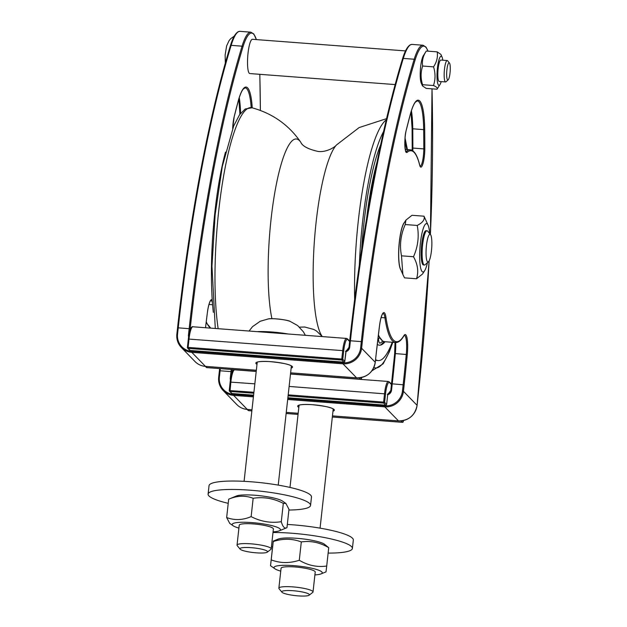 <?xml version="1.0" encoding="UTF-8"?>
<svg xmlns="http://www.w3.org/2000/svg" width="627" height="627" viewBox="0 0 627 627"><rect width="100%" height="100%" fill="white"/><g stroke="black" fill="none" stroke-linecap="round" stroke-linejoin="round"><path stroke-width="0.94" d="M383.81 341.543A101.66 20.009 -85.7 0 1 380.479 345.101M378.473 339.097A11.31 2.226 94.3 0 0 380.166 343.087A13.637 13.637 0 0 0 382.752 341.119M428.915 235.211A13.888 2.735 -85.7 0 1 430.53 234.623A13.888 2.735 -85.7 0 1 431.682 248.355A13.888 2.735 -85.7 0 1 428.468 261.749A13.888 2.735 -85.7 0 1 426.039 251.921A13.888 2.735 -85.7 0 1 428.915 235.211M430.53 234.623L427.685 231.167A17.18 3.378 94.3 0 0 427.034 230.767A17.18 3.378 94.3 0 0 425.686 231.896A17.18 3.378 94.3 0 0 422.175 250.886A17.18 3.378 94.3 0 0 424.432 265.033A17.18 3.378 94.3 0 0 425.137 264.735L428.468 261.749M437.043 89.214C437.873 88.141 436.682 86.91 433.469 85.531L422.582 84.7L422.457 85.852L426.156 88.391L437.043 89.214L440.029 84.488A14.601 2.876 94.3 0 0 441.196 81.62M433.469 85.531C435.514 79.457 435.53 73.234 433.539 66.854L422.653 66.031C420.607 72.097 420.584 78.328 422.582 84.7M433.539 66.854C436.776 62.01 437.991 57.01 437.184 51.861L426.297 51.038L423.311 55.764A14.601 2.876 -85.7 0 0 420.592 80.522A14.601 2.876 -85.7 0 0 421.242 83.07L422.457 85.852M426.297 51.038C423.06 55.881 421.846 60.874 422.653 66.031M437.184 51.861L440.883 54.4L442.098 57.19A14.601 2.876 94.3 0 0 438.14 63.272A14.601 2.876 94.3 0 0 437.38 81.8A14.601 2.876 94.3 0 0 440.029 84.488M442.819 60.208A14.601 2.876 94.3 0 0 442.098 57.19M447.686 60.866A10.737 2.116 94.3 0 0 447.623 60.788A10.737 2.116 94.3 0 0 447.216 60.537L440.883 60.059A10.737 2.116 94.3 0 0 438.069 69.354A10.737 2.116 94.3 0 0 438.79 81.142A10.737 2.116 94.3 0 0 439.253 81.471L445.593 81.949A10.737 2.116 94.3 0 0 446.032 81.769L448.164 79.856A8.629 1.701 -85.7 0 1 446.769 71.274A8.629 1.701 -85.7 0 1 449.441 62.998A8.629 1.701 -85.7 0 1 449.496 63.061A8.629 1.701 -85.7 0 1 450.147 71.666A8.629 1.701 -85.7 0 1 448.164 79.856M349.733 340.822A493.911 97.209 94.3 0 1 402.518 59.001A0.862 0.627 16.9 0 1 403.294 58.413L414.212 59.244A0.862 0.627 16.9 0 1 415.113 59.957A0.862 0.635 -162.8 0 0 414.212 59.236A494.774 97.373 94.3 0 0 361.324 341.613L350.407 340.782A494.774 97.373 -85.7 0 1 403.294 58.413L403.294 58.405A0.862 0.635 -162.8 0 0 402.534 58.813L402.534 58.813C380.62 130.808 361.669 231.998 349.709 340.853L349.02 347.233M346.457 350.806L349.02 347.295A4.295 4.146 135.8 0 1 346.457 350.806L345.461 351.355M360.619 348.024L361.614 348.251L375.252 362.281A17.18 16.592 135.8 0 1 356.591 377.838L342.961 363.809A17.18 16.592 -44.2 0 0 361.614 348.251L362.32 341.833L361.324 341.613L360.619 348.024A16.318 15.761 135.8 0 1 342.898 362.806L191.737 351.339A16.318 15.761 135.8 0 1 177.551 334.136L178.256 327.725A494.774 97.373 -85.7 0 1 231.144 45.356L242.061 46.186A0.862 0.627 16.9 0 1 242.962 46.9A0.862 0.635 -162.8 0 0 242.061 46.179L231.144 45.348A0.862 0.635 -162.8 0 0 230.383 45.755A0.862 0.627 16.9 0 1 231.144 45.356A60.129 11.835 -85.7 0 1 239.961 31.35L250.878 32.181A60.129 11.835 94.3 0 0 242.061 46.179L242.061 46.186A494.774 97.373 94.3 0 0 189.174 328.548L188.468 334.967A5.157 4.977 -44.2 0 0 188.609 336.84M177.582 327.764A493.911 97.209 94.3 0 1 230.368 45.943A0.862 0.627 16.9 0 1 230.383 45.755C208.47 117.743 189.519 218.933 177.559 327.788L176.869 334.175L177.551 334.136M388.285 393.858L390.848 390.347A4.295 4.146 135.8 0 1 388.285 393.858L387.29 394.407M395.167 84.582L249.82 73.563A17.18 3.378 -85.7 0 1 247.634 66.313A17.18 3.378 -85.7 0 1 248.707 48.436A17.18 3.378 -85.7 0 1 252.422 39.297L405.52 50.912M404.509 222.342A24.484 4.82 94.3 0 0 402.918 225.015A24.484 4.82 94.3 0 0 398.725 249.64A24.484 4.82 94.3 0 0 400.896 269.963M405.23 224.537C400.7 234.717 399.454 245.141 401.492 255.824L402.879 274.493L400.441 268.928A24.406 4.804 -85.7 0 1 398.905 248.033A24.406 4.804 -85.7 0 1 402.996 225.093A24.406 4.804 -85.7 0 1 403.906 223.298L405.912 220.116L405.23 224.537L417.229 225.446C422.77 222.616 425.028 219.528 424.001 216.197L428.131 225.265A24.265 4.773 94.3 0 0 427.575 224.278A24.265 4.773 94.3 0 0 419.878 249.138A24.265 4.773 94.3 0 0 424.691 270.637A24.265 4.773 94.3 0 0 427.457 262.658M361.434 378.543L361.442 378.489A0.862 0.831 135.8 0 1 360.509 379.264L360.572 379.264M206.894 367.61L206.832 367.602A0.862 0.831 135.8 0 1 206.314 367.359L205.358 366.38M344.779 361.403L344.787 361.348A0.862 0.831 135.8 0 1 343.855 362.124L343.917 362.124M190.24 350.469L188.163 348.393L341.84 360.047A0.862 0.831 -44.2 0 0 342.773 359.271L341.778 359.052L341.84 360.047L343.855 362.124L190.177 350.462A0.862 0.831 135.8 0 1 189.652 350.219L187.638 348.15A0.862 0.831 -44.2 0 0 188.163 348.393L188.1 347.389L187.418 347.483A0.862 0.831 -44.2 0 0 187.638 348.15A0.862 0.862 0 0 1 187.402 347.452L188.335 339.042L187.426 347.429M402.487 420.725L403.279 421.532L403.38 420.552L403.279 421.532A0.862 0.831 135.8 0 1 402.346 422.316L402.401 422.316M248.723 410.661L248.668 410.654A0.862 0.831 135.8 0 1 248.143 410.411L247.187 409.431M386.608 404.454L386.624 404.391A0.862 0.831 135.8 0 1 385.691 405.175L385.746 405.175M288.083 395.849L383.677 403.098A0.862 0.831 -44.2 0 0 384.61 402.322L383.614 402.095L383.677 403.098L385.691 405.175L287.879 397.753L385.715 405.191A0.862 0.862 0 0 0 386.632 404.423L387.564 396.005L386.624 404.391L384.61 402.322L385.534 393.905A14.17 2.79 -85.7 0 1 389.626 382.65L391.467 384.547M253.911 392.259L229.247 390.535A0.862 0.831 -44.2 0 0 229.999 391.444L230.861 382.023A15.032 2.955 -85.7 0 1 234.71 369.828L256.208 371.458M232.068 393.521L232.037 393.529A0.862 0.831 135.8 0 1 231.488 393.27L229.474 391.201A0.862 0.862 0 0 1 229.239 390.503L230.164 382.086L254.844 383.842M231.488 393.27A0.862 0.862 0 0 0 232.037 393.529L253.59 395.167L232.014 393.513L229.999 391.444L253.802 393.247M273.074 531.853A24.265 4.075 -173.7 0 0 279.227 530.85A24.265 4.075 -173.7 0 0 256.757 523.051A24.265 4.075 -173.7 0 0 233.134 525.755L229.741 523.396L226.66 517.518L228.683 499.178L236.418 496.012A24.265 4.075 6.3 0 1 259.782 495.698A24.265 4.075 6.3 0 1 282.511 501.098L285.896 503.457L283.31 503.371C273.623 498.387 263.575 496.686 253.159 498.285C245.369 495.291 237.202 495.589 228.683 499.178M226.66 517.518C234.451 520.512 242.618 520.214 251.137 516.624C260.824 521.609 270.872 523.302 281.288 521.703C282.816 526.986 284.705 528.976 286.962 527.675L288.984 509.343L285.896 503.457M279.227 530.85L286.962 527.675M281.288 521.703L283.31 503.371M251.137 516.624L253.159 498.285M233.134 525.755A24.265 4.075 -173.7 0 0 237.884 527.777A24.265 4.075 -173.7 0 0 238.918 528.083M267.314 552.144L270.888 549.37A17.18 2.884 -173.7 0 0 271.185 548.907L273.388 528.992A17.18 2.884 -173.7 0 0 261.812 524.948A17.18 2.884 -173.7 0 0 242.586 523.906A17.18 2.884 -173.7 0 0 239.232 525.222L237.037 545.137A17.18 2.884 -173.7 0 0 237.233 545.655L240.11 549.142A13.888 2.336 6.3 0 1 254.013 547.927A13.888 2.336 6.3 0 1 267.314 552.144A13.888 2.336 6.3 0 1 264.853 552.842A13.888 2.336 6.3 0 1 250.447 552.175A13.888 2.336 6.3 0 1 240.11 549.142M271.185 548.907A17.18 2.884 -173.7 0 0 259.617 544.863A17.18 2.884 -173.7 0 0 240.384 543.821A17.18 2.884 -173.7 0 0 237.037 545.137M314.903 574.904A24.265 4.075 -173.7 0 0 321.055 573.893A24.265 4.075 -173.7 0 0 298.593 566.103A24.265 4.075 -173.7 0 0 274.971 568.807L270.535 565.726L272.596 546.932L273.278 541.093L278.255 539.063A24.265 4.075 6.3 0 1 301.611 538.75A24.265 4.075 6.3 0 1 324.339 544.15L328.728 547.692C319.95 542.48 310.812 540.56 301.305 541.932C292.315 538.515 282.957 538.381 273.239 541.548L271.209 559.887C280.206 563.305 289.556 563.43 299.283 560.264L301.305 541.932M270.574 565.272L271.209 559.887M299.283 560.264C308.061 565.476 317.199 567.396 326.706 566.024L326.071 571.409M326.706 566.024L328.728 547.692M274.971 568.807A24.265 4.075 -173.7 0 0 277.016 569.872A24.265 4.075 -173.7 0 0 280.755 571.134M309.142 595.195L312.716 592.421A17.18 2.884 -173.7 0 0 313.022 591.959L315.216 572.043A17.18 2.884 -173.7 0 0 314.911 571.401A17.18 2.884 -173.7 0 0 296.665 567.106A17.18 2.884 -173.7 0 0 281.068 568.274L278.866 588.189A17.18 2.884 -173.7 0 0 279.062 588.706L281.946 592.194A13.888 2.336 6.3 0 1 295.842 590.979A13.888 2.336 6.3 0 1 309.142 595.195A13.888 2.336 6.3 0 1 295.599 595.65A13.888 2.336 6.3 0 1 282.04 592.296A13.888 2.336 6.3 0 1 281.946 592.194M313.022 591.959A17.18 2.884 -173.7 0 0 312.708 591.316A17.18 2.884 -173.7 0 0 294.463 587.021A17.18 2.884 -173.7 0 0 278.866 588.189M228.22 503.34A51.539 8.66 6.3 0 1 208.101 494.1L209.034 485.682A51.539 8.66 6.3 0 1 261.208 482.727A51.539 8.66 6.3 0 1 311.486 496.992L310.561 505.409A51.539 8.66 6.3 0 1 300.874 509.312A51.539 8.66 6.3 0 1 288.906 510.041M208.101 494.1A51.539 8.66 6.3 0 1 260.283 491.145A51.539 8.66 6.3 0 1 310.561 505.409M287.315 524.454A51.539 8.66 6.3 0 1 353.322 540.043L352.39 548.46A51.539 8.66 6.3 0 1 350.971 550.185A51.539 8.66 6.3 0 1 328.133 553.1M272.596 546.971A51.539 8.66 6.3 0 1 271.428 546.713M272.996 532.503A51.539 8.66 6.3 0 1 325.891 537.825A51.539 8.66 6.3 0 1 352.39 548.46M447.216 60.537A10.737 2.116 94.3 0 0 444.41 69.84A10.737 2.116 94.3 0 0 445.123 81.62A10.737 2.116 94.3 0 0 445.593 81.949M427.034 230.767L426.054 230.697A17.18 3.378 94.3 0 0 421.744 243.887A17.18 3.378 94.3 0 0 423.452 264.955L424.432 265.033M405.912 220.116L412.002 215.288L424.001 216.197M424.691 270.637L422.598 273.944L416.516 278.772C418.789 271.671 417.778 264.328 413.491 256.733C418.021 246.552 419.267 236.128 417.229 225.446M402.879 274.493L404.517 277.863L416.516 278.772M401.492 255.824L413.491 256.733M429.66 233.573A24.265 4.773 94.3 0 0 428.131 225.265M385.072 341.731A100.5 19.782 -85.7 0 1 382.204 344.395A100.5 19.782 -85.7 0 1 377.274 344.419M366.63 218.384A115.964 22.823 -85.7 0 1 377.039 162.103M404.854 141.882A115.964 22.823 -85.7 0 1 406.852 149.555M392.236 342.271A115.964 22.823 -85.7 0 1 378.191 360.588A115.964 22.823 -85.7 0 1 375.565 359.577M361.661 249.389A115.964 22.823 -85.7 0 1 380.652 144.829M378.191 360.588L376.09 360.431A115.964 22.823 -85.7 0 1 375.479 360.337M213.321 312.387A115.964 22.823 -85.7 0 1 225.485 152.102M219.379 377.188L218.698 377.282A17.18 16.592 -44.2 0 0 223.173 390.527A17.18 16.592 -44.2 0 0 233.636 395.386L233.573 394.391A16.318 15.761 135.8 0 1 219.379 377.188L220.093 370.776L219.395 370.839L219.638 368.59A418.319 82.325 -85.7 0 1 219.411 370.816L218.705 377.227M240.572 113.354A47.244 9.295 94.3 0 0 239.255 97.671M252.25 107.844A48.107 9.468 94.3 0 0 238.111 101.433A0.862 0.58 -165.1 0 1 238.103 101.598C239.812 95.32 241.536 91.15 243.268 89.073L245.181 87.843A47.244 9.295 -85.7 0 1 251.192 107.617M410.27 114.498A456.973 89.935 94.3 0 0 406.351 129.656A13.747 2.704 94.3 0 0 404.854 145.503A13.747 2.704 94.3 0 0 407.213 152.283A95.774 18.849 -85.7 0 1 419.643 165.073A13.747 2.704 94.3 0 0 422.864 164.039A13.747 2.704 94.3 0 0 424.816 148.662A456.973 89.935 94.3 0 0 424.698 129.35A48.107 9.468 94.3 0 0 410.27 114.498A0.862 0.58 -165.1 0 1 410.254 114.655C411.963 108.385 413.687 104.207 415.419 102.13L417.331 100.908A47.244 9.295 -85.7 0 1 423.68 129.624L412.762 128.794A47.244 9.295 94.3 0 0 411.406 110.728M176.869 334.23A17.18 16.592 -44.2 0 0 181.336 347.483A17.18 16.592 -44.2 0 0 191.799 352.343L205.437 366.372A17.18 16.592 135.8 0 1 194.973 361.513L181.336 347.483C177.88 343.776 176.383 339.348 176.853 334.199L176.869 334.23M220.328 368.637A417.464 82.161 94.3 0 1 220.093 370.776L231.01 371.599L230.297 378.018A5.157 4.977 -44.2 0 0 230.446 379.891M231.245 369.468A417.464 82.161 -85.7 0 1 231.01 371.599L232.006 371.827A418.319 82.325 94.3 0 0 232.249 369.546M208.979 304.463L212.584 304.738M210.907 328.14A96.636 19.022 -85.7 0 1 206.252 321.784M212.216 299.73A18.042 3.55 94.3 0 0 207.333 312.912L207.341 312.951C208.156 306.948 209.175 302.951 210.382 300.96L210.891 300.357A17.18 3.378 -85.7 0 1 212.443 302.935M219.395 370.839L218.682 377.25C218.212 382.399 219.709 386.82 223.173 390.527L236.81 404.564A17.18 16.592 135.8 0 0 247.265 409.423L251.976 409.792L247.265 409.423L233.636 395.386L253.402 396.891M287.683 399.493L384.79 406.86A17.18 16.592 -44.2 0 0 403.443 391.303L404.156 384.884A418.319 82.325 94.3 0 0 407.276 354.568A18.042 3.55 94.3 0 0 403.866 335.68A95.774 18.849 -85.7 0 1 385.942 317.238A18.042 3.55 94.3 0 0 379.484 325.969A418.319 82.325 94.3 0 0 375.957 355.87L375.26 362.312L375.957 355.87M403.866 335.68A0.862 0.784 -149 0 1 403.764 336.064L404.384 335.335A17.18 3.378 -85.7 0 1 406.272 354.412A417.464 82.161 -85.7 0 1 403.161 384.664L402.448 391.076A16.318 15.761 135.8 0 1 384.727 405.857L384.79 406.86L398.482 420.897M384.727 405.857L287.793 398.506M253.512 395.903L233.573 394.391M402.448 391.076L403.443 391.303L417.08 405.332A17.18 16.592 135.8 0 1 398.427 420.889L332.459 415.881L398.451 420.905C408.757 420.686 414.972 415.505 417.096 405.363L417.778 398.976M387.784 394.72A5.157 4.977 -44.2 0 0 391.53 390.245L392.243 383.834L404.156 384.884M395.661 342.53A17.18 3.378 94.3 0 1 395.355 353.581L394.673 353.612A418.319 82.325 -85.7 0 1 391.561 383.873L392.243 383.834A417.464 82.161 94.3 0 0 395.355 353.581L407.276 354.568M379.484 325.969L379.5 326.016C380.315 320.005 381.326 316.008 382.533 314.025L383.042 313.414A17.18 3.378 -85.7 0 1 384.939 317.811A0.862 0.635 -8.4 0 0 385.942 317.238M381.13 317.521L384.939 317.811A96.636 19.022 94.3 0 0 395.613 342.53L384.696 341.699A96.636 19.022 -85.7 0 1 378.41 334.842M375.949 355.924L379.5 326.016M356.653 377.846L290.63 372.838L356.622 377.854C366.928 377.634 373.143 372.454 375.26 362.312M256.349 370.236L205.437 366.372L256.341 370.243M205.491 366.38L205.468 366.387C201.345 366.027 197.85 364.405 194.973 361.513M176.853 334.199L177.559 327.788L190.169 328.775A493.911 97.209 -85.7 0 1 242.962 46.9A59.267 11.662 -85.7 0 1 256.341 39.595M349.701 347.201L350.407 340.782L349.709 340.853L349.004 347.264L349.701 347.201A5.157 4.977 -44.2 0 1 345.947 351.669M403.294 58.405A60.129 11.835 -85.7 0 1 412.111 44.407L423.029 45.238A60.129 11.835 94.3 0 0 414.212 59.236L403.294 58.405M188.468 334.967L188.907 335.022M189.981 330.46L190.169 328.775M259.805 74.315A493.911 97.209 -85.7 0 1 260.385 110.415L259.829 74.315M362.32 341.833A493.911 97.209 -85.7 0 1 415.113 59.957A59.267 11.662 -85.7 0 1 427.982 51.163M191.737 351.339L191.799 352.343L342.961 363.809L342.898 362.806M247.297 409.439L247.328 409.423C243.174 409.078 239.679 407.456 236.81 404.564M298.178 413.287L286.265 412.378M430.428 234.498L432.011 88.83A493.911 97.209 -85.7 0 1 430.412 234.482M429.127 260.832A493.911 97.209 -85.7 0 1 417.786 398.913M230.736 378.065L230.297 378.018M231.818 373.512L232.006 371.827M207.333 312.912A418.319 82.325 94.3 0 0 205.523 327.733L207.341 312.951M391.53 390.245L390.833 390.315L394.665 353.597L395.002 342.483A18.042 3.55 -85.7 0 1 394.681 353.581M391.546 383.896L390.856 390.284M332.984 411.155A18.465 3.104 -173.7 0 0 316.369 405.058A18.465 3.104 -173.7 0 0 298.828 407.385M298.977 406.061A17.611 2.963 6.3 0 1 298.907 405.99A17.611 2.963 6.3 0 1 298.617 405.457M333.611 409.321A17.611 2.963 6.3 0 1 333.125 409.831M291.147 368.104A18.465 3.104 -173.7 0 0 274.54 362.006A18.465 3.104 -173.7 0 0 256.999 364.334M257.141 363.009A17.611 2.963 6.3 0 1 257.078 362.939A17.611 2.963 6.3 0 1 256.788 362.406M291.774 366.27A17.611 2.963 6.3 0 1 291.296 366.779M419.643 165.073A0.862 0.721 -13.8 0 0 419.635 164.807C417.229 155.151 414.094 150.151 410.23 149.814A96.636 19.022 94.3 0 0 406.398 151.373L405.818 151.326M407.213 152.283A0.862 0.823 49.1 0 0 406.398 151.373A12.885 2.539 -85.7 0 1 405.975 151.577M420.106 166.21L419.635 164.807A0.862 0.721 -13.8 0 0 419.518 164.564M424.698 129.35L423.68 129.624A456.119 89.771 -85.7 0 1 423.789 148.897L424.816 148.662M412.809 150.793A12.885 2.539 94.3 0 0 412.872 148.066L423.789 148.897A12.885 2.539 -85.7 0 1 420.192 166.21M410.254 114.655L406.343 129.805A0.862 0.549 -166 0 0 406.351 129.656M412.104 128.543A456.973 89.935 -85.7 0 1 412.213 147.706A13.747 2.704 -85.7 0 1 412.158 150.386M410.998 112.037L412.088 128.472L412.198 147.768L412.872 148.066A456.119 89.771 94.3 0 0 412.762 128.794L412.104 128.394M412.143 150.378L412.213 147.706M238.111 101.433A456.973 89.935 94.3 0 0 234.2 116.598A13.747 2.704 94.3 0 0 232.695 128.441M238.103 101.598L234.192 116.74A0.862 0.549 -166 0 0 234.2 116.598M346.7 350.658L346.582 350.54A3.01 0.588 94.3 0 0 345.72 352.93L344.787 361.348L342.773 359.271L343.706 350.854L342.71 350.634L341.778 359.052L188.1 347.389L189.033 338.972A15.032 2.955 -85.7 0 1 192.881 326.777L346.559 338.431A15.032 2.955 94.3 0 0 342.71 350.634L188.335 339.042C189.707 327.607 192.175 326.15 192.881 326.777M361.552 377.509L361.442 378.489L360.658 377.673M343.706 350.854A14.17 2.79 -85.7 0 1 347.789 339.599L349.639 341.503M256.224 371.349L206.832 367.602L205.664 366.403M359.146 377.854L360.509 379.264L290.505 373.951L360.541 379.28A0.862 0.862 0 0 0 361.458 378.512L361.567 377.501M347.789 339.599A0.862 0.831 -44.2 0 0 347.57 338.941L349.686 341.112M290.489 374.06L388.387 381.482A15.032 2.955 94.3 0 0 384.539 393.685L383.614 402.095L288.193 394.861M385.534 393.905L289.125 386.444M388.528 393.709L388.419 393.591A3.01 0.588 94.3 0 0 387.549 395.982L387.541 396.037M234.71 369.828C234.004 369.201 231.535 370.659 230.164 382.086L229.255 390.48M251.858 410.897L248.668 410.654L247.5 409.455M400.974 420.905L402.346 422.316L332.334 417.002M298.052 414.4L286.139 413.499L298.052 414.416M389.626 382.65A0.862 0.831 -44.2 0 0 389.398 381.984L391.514 384.163M260.487 331.902A30.01 5.047 6.3 0 1 284 333.689M257.086 331.644A30.041 5.047 6.3 0 1 288.201 334.003M249.06 331.04L252.548 326.643L260.181 321.275L268.317 318.924A13.128 2.21 6.3 0 1 290.011 321.322L297.645 325.554L303.429 331.855L305.333 335.304M324.441 376.537A30.01 5.047 6.3 0 1 325.828 376.741M302.316 374.954A30.01 5.047 6.3 0 1 303.507 374.954M329.05 376.89A30.041 5.047 6.3 0 1 330.029 377.054M298.914 374.695A30.041 5.047 6.3 0 1 299.698 374.664M392.643 342.303A123.48 24.304 -85.7 0 1 373.849 367.493M359.357 264.947A123.48 24.304 -85.7 0 1 383.591 131.482M405.003 138.841A123.48 24.304 -85.7 0 1 407.26 149.587M354.655 299.392A126.654 24.923 -85.7 0 1 386.279 119.835M321.996 336.205A98.768 19.437 -85.7 0 1 314.511 239.436A98.768 19.437 -85.7 0 1 336.511 144.947L359.161 127.555L386.553 118.652M271.93 318.72A98.768 19.437 -85.7 0 1 274.14 196.549A98.768 19.437 -85.7 0 1 300.772 142.235C302.418 146.13 308.178 149.195 318.054 151.436C325.319 152.479 333.94 148.09 336.511 144.947M218.165 328.697A126.654 24.923 -85.7 0 1 221.919 186.352A126.654 24.923 -85.7 0 1 252.054 107.789C272.612 113.471 288.851 124.953 300.772 142.235M403.764 336.064C401.194 340.453 398.474 342.608 395.613 342.53M206.158 322.591L210.743 328.133M256.419 39.603L253.825 33.999L250.878 32.181M402.534 58.813L402.534 58.813C403.843 54.635 406.241 47.197 410.419 44.729L412.111 44.407M230.383 45.755A0.862 0.862 0 0 1 230.383 45.747C231.692 41.578 234.09 34.132 238.268 31.671L239.961 31.35M298.178 413.295L286.257 412.394M429.142 260.801L417.096 405.363M428.084 51.171L425.984 47.064L423.029 45.238M378.308 335.649L382.674 341.072L384.696 341.699M298.624 405.363L299.079 405.214C299.251 405.058 301.838 404.101 312.05 404.674C323.556 405.865 330.453 407.213 332.733 408.71L333.627 409.227M256.788 362.312L257.25 362.171C257.423 362.006 260.001 361.05 270.213 361.63C281.727 362.821 288.616 364.162 290.897 365.659L291.79 366.184M406.343 129.805C403.451 139.241 405.802 155.159 406.014 151.616L405.888 151.585M410.23 149.814L405.261 149.438M239.922 114.232L238.848 98.98M234.192 116.74L232.719 128.394M256.224 371.364L206.863 367.618A0.862 0.862 0 0 1 206.314 367.359M346.096 351.112L344.803 361.379A0.862 0.862 0 0 1 343.886 362.14L190.208 350.477A0.862 0.862 0 0 1 189.652 350.219M347.57 338.941L346.559 338.431M403.286 421.563A0.862 0.862 0 0 1 402.369 422.332L332.334 417.018M251.858 410.912L248.692 410.669A0.862 0.862 0 0 1 248.143 410.411M387.564 396.005L387.933 394.164M389.398 381.984L388.387 381.482M268.317 318.924C271.373 317.967 287.73 319.872 290.011 321.322M257.235 362.171L244.083 481.332M291.39 365.941L278.231 485.102M321.055 573.893L326.032 571.863M299.071 405.222L289.995 487.43M333.219 408.992L320.068 528.153M225.32 63.139L225.132 54.957L226.629 45.896L229.09 40.614L230.72 38.662L234.263 36.123M449.441 62.998L447.623 60.788M371.85 370.87L383.113 363.856L389.273 352.021L392.8 342.318M405.066 138.128L407.417 149.602M322.262 336.589L316.557 331.025L313.766 329.441L304.738 327.02L299.51 327.161M215.296 328.477L211.965 266.209L215.147 214.708L222.295 166.469L233.667 126.027L239.639 114.616L245.204 108.988L252.023 107.781M377.807 339.865A13.637 13.637 0 0 0 379.453 337.734"/></g></svg>
